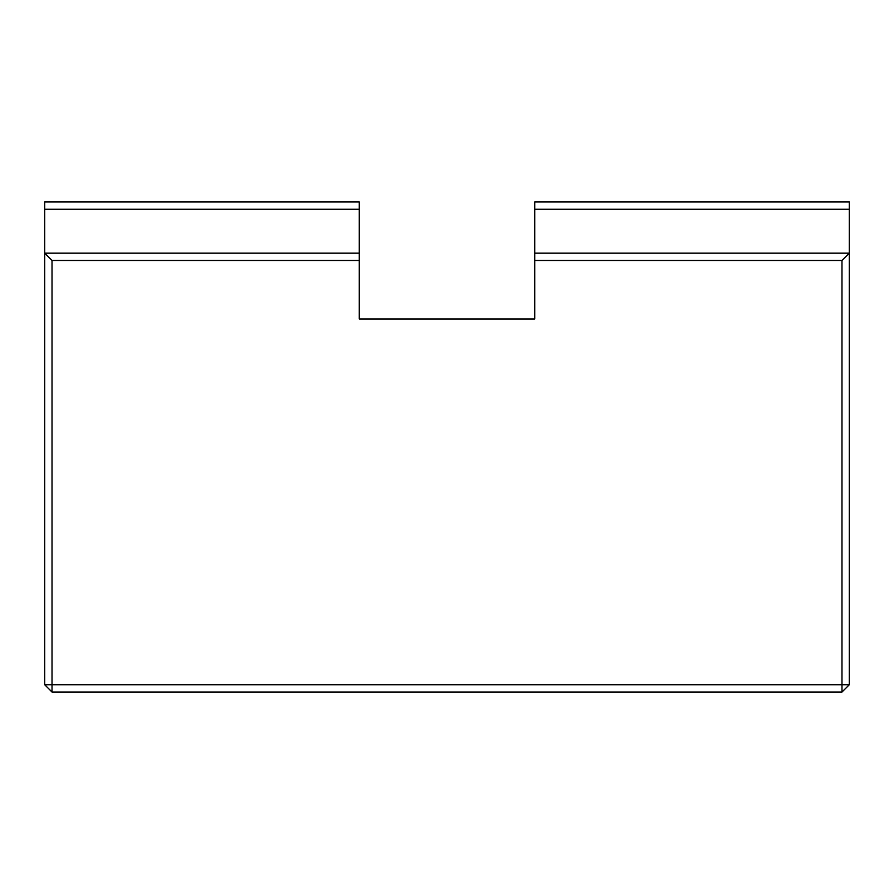 <?xml version="1.0" encoding="UTF-8"?>
<svg xmlns="http://www.w3.org/2000/svg" width="894" height="894" viewBox="0 0 894 894"><rect width="100%" height="100%" fill="white"/><g stroke="black" fill="none" stroke-linecap="round" stroke-linejoin="round"><path stroke-width="1.34" d="M849.3 209.274L849.3 201.966L534.78 201.966L534.78 209.274L849.3 209.274L849.3 253.17L534.78 253.17L534.78 260.478L841.98 260.478L849.3 253.17L849.3 684.726L841.98 692.034L841.98 684.726L849.3 684.726M841.98 260.478L841.98 684.726L52.02 684.726L52.02 692.034L44.7 684.726L52.02 684.726L52.02 260.478L44.7 253.17L44.7 684.726M52.02 260.478L359.22 260.478L359.22 253.17L44.7 253.17L44.7 209.274L359.22 209.274L359.22 201.966L44.7 201.966L44.7 209.274M52.02 692.034L841.98 692.034M534.78 260.478L534.78 318.99L359.22 318.99L359.22 260.478M534.78 209.274L534.78 253.17M359.22 253.17L359.22 209.274"/></g></svg>
